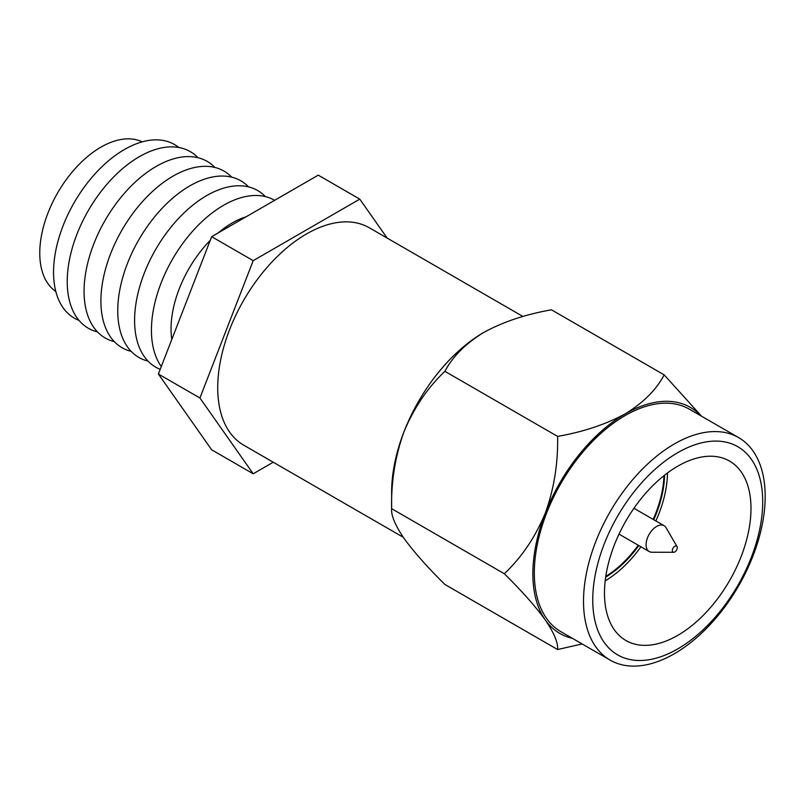 <?xml version="1.0" encoding="UTF-8"?>
<svg xmlns="http://www.w3.org/2000/svg" width="805" height="805" viewBox="0 0 805 805"><rect width="100%" height="100%" fill="white"/><g stroke="black" fill="none" stroke-linecap="round" stroke-linejoin="round"><path stroke-width="1.21" d="M677.73 452.672A120.176 69.381 120 0 0 592.752 599.856A120.176 69.381 120 0 0 677.73 648.921A120.176 69.381 120 0 0 762.707 501.736A120.176 69.381 120 0 0 677.73 452.672M674.349 653.74A128.468 74.171 -60 0 1 610.12 660.1A128.468 74.171 -60 0 1 590.427 557.161A128.468 74.171 -60 0 1 674.349 443.958A128.468 74.171 -60 0 1 738.577 437.588A128.468 74.171 -60 0 1 758.27 540.527A128.468 74.171 -60 0 1 674.349 653.74M677.73 635.387A103.603 59.812 120 0 0 745.41 544.1A103.603 59.812 120 0 0 729.531 461.074A103.603 59.812 120 0 0 677.73 466.206A103.603 59.812 120 0 0 610.049 557.503A103.603 59.812 120 0 0 625.938 640.518A103.603 59.812 120 0 0 677.73 635.387M738.577 437.588L689.392 409.192A128.468 74.171 120 0 0 625.163 415.551A128.468 74.171 120 0 0 541.232 528.754A128.468 74.171 120 0 0 560.924 631.704L610.12 660.1M605.672 577.165A84.948 49.045 120 0 0 638.838 545.569M653.751 519.728A84.948 49.045 120 0 0 664.538 475.212M605.793 576.4A84.948 49.045 120 0 0 638.244 545.227M653.167 519.386A84.948 49.045 120 0 0 663.934 475.695M572.466 638.355A130.521 75.358 -60 0 1 545.237 619.88C535.325 606.246 521.69 590.87 504.312 573.734L391.633 508.669L391.633 492.187A130.521 75.358 -60 0 1 403.989 431.762A130.521 75.358 -60 0 1 483.926 332.334C465.662 343.544 452.662 356.545 444.913 371.336C427.697 387.567 414.052 407.702 403.989 431.762C395.185 456.194 391.059 481.833 391.633 508.669C390.999 515.321 395.124 525.212 403.989 538.334C413.901 551.958 427.536 567.344 444.913 584.48L557.593 649.534C558.227 642.883 554.102 633.002 545.237 619.88A130.521 75.358 -60 0 1 545.237 513.308A130.521 75.358 -60 0 1 625.163 413.881A130.521 75.358 -60 0 1 700.924 415.853M582.146 643.95L557.593 649.534M504.312 573.734C521.529 557.503 535.174 537.358 545.237 513.308C554.041 488.877 558.167 463.237 557.593 436.401C583.223 431.923 605.742 424.416 625.163 413.881C643.426 402.671 656.427 389.67 664.165 374.868L551.485 309.814C525.856 314.282 503.336 321.789 483.926 332.334M664.165 374.868L701.588 416.235M557.593 436.401L444.913 371.336M667.476 472.968A89.093 51.44 -60 0 1 655.854 520.946M640.941 546.776A89.093 51.44 -60 0 1 605.199 580.828M673.694 552.29L651.899 552.24A14.923 8.614 -60 0 1 649.172 551.536A14.923 8.614 -60 0 1 646.083 544.703A14.923 8.614 -60 0 1 652.593 529.69A14.923 8.614 -60 0 1 664.095 525.695A14.923 8.614 -60 0 1 666.067 527.708L677.005 546.555A3.492 2.013 -60 0 1 677.267 547.682A3.492 2.013 -60 0 1 673.694 552.29A3.492 2.013 -60 0 1 672.336 550.529A3.492 2.013 -60 0 1 674.238 546.665A3.492 2.013 -60 0 1 677.005 546.555M522.968 316.496L369.254 227.745A125.53 72.48 120 0 0 306.484 233.963A125.53 72.48 120 0 0 224.484 344.58A125.53 72.48 120 0 0 243.724 445.175L403.265 537.287M218.236 232.887A86.467 49.92 -60 0 1 232.192 222.965A86.467 49.92 -60 0 1 246.149 216.776M161.292 366.527A101.973 58.876 -60 0 1 161 283.239A101.973 58.876 -60 0 1 223.538 205.315A101.973 58.876 -60 0 1 274.636 200.324M160.205 369.324A101.973 58.876 -60 0 1 138.973 289.367A101.973 58.876 -60 0 1 206.694 195.595A101.973 58.876 -60 0 1 265.398 196.611M147.989 361.083A101.973 58.876 -60 0 1 121.183 283.39A101.973 58.876 -60 0 1 189.859 185.864A101.973 58.876 -60 0 1 248.564 186.891M131.155 351.362A101.973 58.876 -60 0 1 104.338 273.67A101.973 58.876 -60 0 1 173.015 176.144A101.973 58.876 -60 0 1 231.719 177.17M114.31 341.632A101.973 58.876 -60 0 1 87.493 263.949A101.973 58.876 -60 0 1 156.17 166.424A101.973 58.876 -60 0 1 214.875 167.44M97.465 331.912A101.973 58.876 -60 0 1 70.659 254.219A101.973 58.876 -60 0 1 139.325 156.693A101.973 58.876 -60 0 1 198.03 157.72M79.011 320.39A100.222 57.869 -60 0 1 57.789 241.923A100.222 57.869 -60 0 1 124.423 149.509A100.222 57.869 -60 0 1 178.831 147.496M55.817 291.491A86.467 49.92 -60 0 1 44.949 221.637A86.467 49.92 -60 0 1 100.907 147.174A86.467 49.92 -60 0 1 142.203 141.861M273.247 462.221L253.203 473.793L211.675 449.814L158.384 374.013L211.675 236.68L318.237 175.148L359.775 199.127L387.155 238.079M253.203 473.793L199.922 397.992L253.203 260.659L359.775 199.127M171.797 339.448A86.467 49.92 -60 0 1 210.256 240.333M253.203 260.659L211.675 236.68M199.922 397.992L158.384 374.013M664.095 525.695L633.927 508.287M649.172 551.536L619.015 534.128"/></g></svg>
